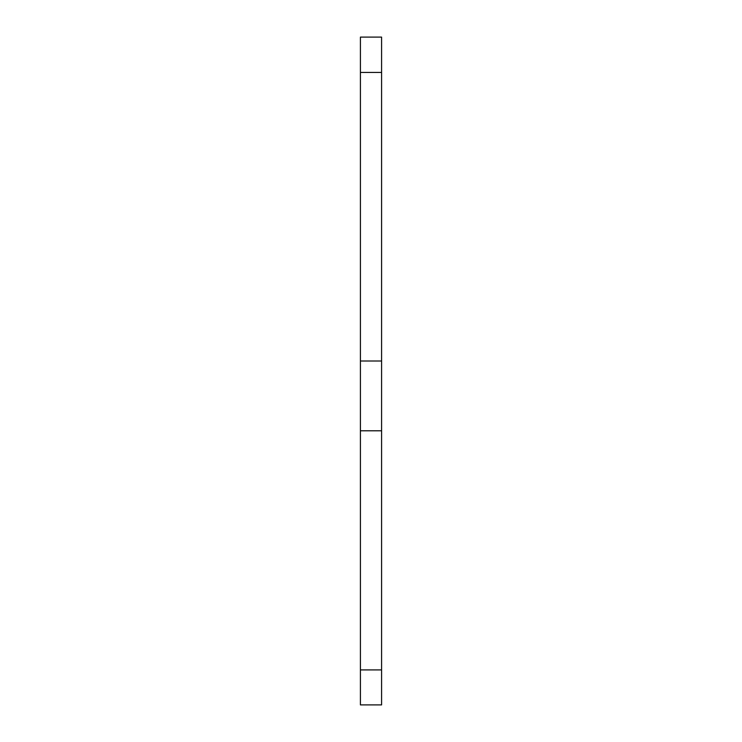 <?xml version="1.0" encoding="UTF-8"?>
<svg xmlns="http://www.w3.org/2000/svg" width="742" height="742" viewBox="0 0 742 742"><rect width="100%" height="100%" fill="white"/><g stroke="black" fill="none" stroke-linecap="round" stroke-linejoin="round"><path stroke-width="1.11" d="M360.417 669.924L360.417 704.9L381.583 704.9L381.583 430.787L360.417 430.787L360.417 669.924L381.583 669.924M381.583 430.787L381.583 37.1L360.417 37.1L360.417 430.787M381.583 361.002L360.417 361.002M381.583 704.9L360.417 704.9L381.583 704.9M381.583 72.438L360.417 72.438"/></g></svg>
